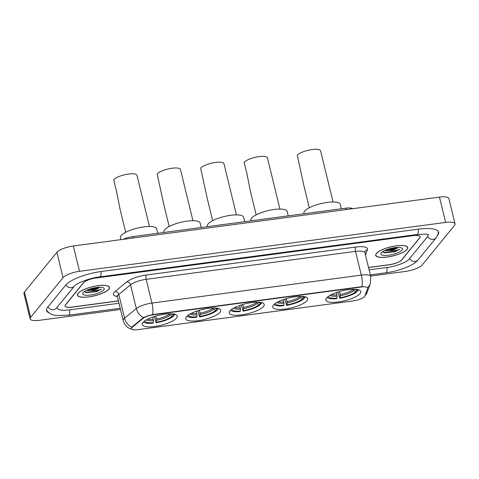 <?xml version="1.0" encoding="UTF-8"?>
<svg xmlns="http://www.w3.org/2000/svg" width="479" height="479" viewBox="0 0 479 479"><rect width="100%" height="100%" fill="white"/><g stroke="black" fill="none" stroke-linecap="round" stroke-linejoin="round"><path stroke-width="0.72" d="M176.535 318.08A18.004 5.113 166.3 0 0 177.23 316.056A18.004 5.113 166.3 0 0 161.668 314.673A18.004 5.113 166.3 0 0 142.934 322.565A18.004 5.113 166.3 0 0 142.239 324.588A18.004 5.113 166.3 0 0 157.801 325.971A18.004 5.113 166.3 0 0 176.535 318.08M307.009 300.656A18.004 5.113 166.3 0 0 307.698 298.633A18.004 5.113 166.3 0 0 292.142 297.249A18.004 5.113 166.3 0 0 273.407 305.141A18.004 5.113 166.3 0 0 272.713 307.165A18.004 5.113 166.3 0 0 288.274 308.548A18.004 5.113 166.3 0 0 307.009 300.656M263.516 306.464A18.004 5.113 166.3 0 0 264.21 304.44A18.004 5.113 166.3 0 0 248.655 303.057A18.004 5.113 166.3 0 0 229.914 310.949A18.004 5.113 166.3 0 0 229.225 312.973A18.004 5.113 166.3 0 0 244.781 314.356A18.004 5.113 166.3 0 0 263.516 306.464M220.029 312.272A18.004 5.113 166.3 0 0 220.717 310.248A18.004 5.113 166.3 0 0 205.162 308.865A18.004 5.113 166.3 0 0 186.427 316.757A18.004 5.113 166.3 0 0 185.732 318.78A18.004 5.113 166.3 0 0 201.288 320.164A18.004 5.113 166.3 0 0 220.029 312.272M360.136 293.561A18.004 5.113 166.3 0 0 360.831 291.537A18.004 5.113 166.3 0 0 345.269 290.154A18.004 5.113 166.3 0 0 326.534 298.046A18.004 5.113 166.3 0 0 325.84 300.07A18.004 5.113 166.3 0 0 341.401 301.453A18.004 5.113 166.3 0 0 360.136 293.561M364.555 296.591A9.173 2.605 166.3 0 0 364.866 296.064L367.585 288.46A9.173 2.605 166.3 0 0 367.627 287.957A9.173 2.605 166.3 0 0 361.274 286.999L153.543 314.739A9.173 2.605 166.3 0 0 142.999 318.451L132.455 327.097A9.173 2.605 166.3 0 0 131.533 328.69A9.173 2.605 166.3 0 0 137.886 329.654L353.436 300.866A9.173 2.605 166.3 0 0 364.555 296.591M123.313 239.32A10.191 2.892 -13.7 0 1 132.635 236.644L345.892 208.167A10.191 2.892 -13.7 0 1 352.598 208.7M368.513 267.462L389.397 264.671A10.191 2.892 166.3 0 0 401.749 259.923L419.748 237.871A10.191 2.892 166.3 0 0 420.143 236.728A10.191 2.892 166.3 0 0 413.084 235.662L95.776 278.036A10.191 2.892 166.3 0 0 83.424 282.784L65.419 304.836A10.191 2.892 166.3 0 0 65.03 305.979A10.191 2.892 166.3 0 0 72.09 307.045L118.403 300.866M57.079 307.344A18.346 5.209 166.3 0 0 57.109 307.913A18.346 5.209 166.3 0 0 69.814 309.835L118.984 303.267M369.099 269.863L387.122 267.456A18.346 5.209 166.3 0 0 409.359 258.905L427.358 236.854A18.346 5.209 166.3 0 0 428.064 234.794A18.346 5.209 166.3 0 0 427.909 234.411M370.614 276.072L405.659 271.395A13.592 3.862 166.3 0 0 422.125 265.061L454.529 225.369A13.592 3.862 166.3 0 0 455.05 223.843A13.592 3.862 166.3 0 0 445.638 222.418L79.514 271.312A13.592 3.862 166.3 0 0 63.042 277.646L30.644 317.337A13.592 3.862 166.3 0 0 30.123 318.864A13.592 3.862 166.3 0 0 39.535 320.289L120.498 309.476M455.05 223.843L448.877 198.528A13.592 3.862 166.3 0 0 439.465 197.103L73.341 245.996A13.592 3.862 166.3 0 0 56.875 252.331L24.471 292.022A13.592 3.862 166.3 0 0 23.95 293.549L30.123 318.864M437.704 235.243A29.213 8.299 166.3 0 0 438.626 232.219A29.213 8.299 166.3 0 0 418.389 229.16L101.081 271.533A29.213 8.299 166.3 0 0 65.671 285.155L47.672 307.207A29.213 8.299 166.3 0 0 46.547 310.488A29.213 8.299 166.3 0 0 48.756 312.745M407.102 249.385A16.478 4.682 166.3 0 0 407.737 247.535A16.478 4.682 166.3 0 0 393.504 246.266A16.478 4.682 166.3 0 0 376.356 253.487A16.478 4.682 166.3 0 0 375.722 255.337A16.478 4.682 166.3 0 0 389.96 256.606A16.478 4.682 166.3 0 0 407.102 249.385M108.817 289.22A16.478 4.682 166.3 0 0 109.452 287.37A16.478 4.682 166.3 0 0 95.213 286.101A16.478 4.682 166.3 0 0 78.065 293.322A16.478 4.682 166.3 0 0 77.436 295.172A16.478 4.682 166.3 0 0 91.669 296.441A16.478 4.682 166.3 0 0 108.817 289.22M131.539 327.858L132.348 326.642L143.484 317.613C145.832 316.457 148.885 315.445 152.639 314.577L362.01 286.616A11.891 4.012 82.4 0 0 361.31 275.102A13.592 3.862 -13.7 0 1 370.728 276.527L364.938 252.792A13.592 3.862 166.3 0 0 355.526 251.367L146.155 279.329A13.592 3.862 166.3 0 0 130.539 284.831L118.786 294.465A13.592 3.862 166.3 0 0 117.936 295.298A13.592 3.862 166.3 0 0 117.415 296.824L116.822 295.854M368.537 267.563L389.146 264.809A10.191 2.892 166.3 0 0 401.498 260.061L419.688 237.776A10.191 2.892 166.3 0 0 420.077 236.632A10.191 2.892 166.3 0 0 413.018 235.566L96.028 277.898A10.191 2.892 166.3 0 0 83.675 282.646L65.485 304.931A10.191 2.892 166.3 0 0 65.096 306.075A10.191 2.892 166.3 0 0 72.155 307.141L118.427 300.962M376.512 253.469A16.304 4.628 166.3 0 0 375.889 255.295A16.304 4.628 166.3 0 0 389.978 256.552A16.304 4.628 166.3 0 0 406.946 249.403A16.304 4.628 166.3 0 0 407.575 247.571A16.304 4.628 166.3 0 0 393.481 246.32A16.304 4.628 166.3 0 0 376.512 253.469M382.661 251.709L384.511 252.816L394.726 251.822L399.791 249.272C396.935 250.487 393.277 251.026 388.816 250.894A7.682 2.179 166.3 0 0 398.043 247.409M388.816 250.894L384.673 250.565M398.019 247.409L392.558 249.535L385.823 250.05M402.067 250.056A11.077 3.143 166.3 0 0 401.785 248.026A11.077 3.143 166.3 0 0 391.301 248.302A11.077 3.143 166.3 0 0 381.392 252.816A11.077 3.143 166.3 0 0 381.23 253.038A11.077 3.143 166.3 0 0 388.948 255.175A11.077 3.143 166.3 0 0 402.067 250.056M399.791 249.272L393.409 251.744L384.397 252.403L382.775 251.924M396.229 247.493L392.636 248.583L387.649 249.355M394.726 251.822L384.332 252.774M397.468 247.421L392.732 248.978L386.421 249.804M78.227 293.304A16.304 4.628 166.3 0 0 77.598 295.13A16.304 4.628 166.3 0 0 91.687 296.387A16.304 4.628 166.3 0 0 108.655 289.238A16.304 4.628 166.3 0 0 109.284 287.406A16.304 4.628 166.3 0 0 95.195 286.155A16.304 4.628 166.3 0 0 78.227 293.304M84.37 291.543L86.22 292.651L96.441 291.657L101.506 289.106C98.644 290.316 94.986 290.861 90.531 290.729A7.682 2.179 166.3 0 0 99.758 287.244M90.531 290.729L86.388 290.4M99.734 287.244L94.267 289.37L87.537 289.885M103.775 289.891A11.077 3.143 166.3 0 0 103.5 287.861A11.077 3.143 166.3 0 0 93.016 288.136A11.077 3.143 166.3 0 0 83.107 292.651A11.077 3.143 166.3 0 0 82.945 292.873A11.077 3.143 166.3 0 0 90.657 295.01A11.077 3.143 166.3 0 0 103.775 289.891M101.506 289.106L95.117 291.579L86.106 292.238L84.484 291.759M97.944 287.328L94.345 288.418L89.357 289.19M96.441 291.657L86.04 292.609M99.183 287.256L94.441 288.813L88.136 289.639M333.055 201.982L320.577 150.813A12.232 3.473 166.3 0 0 310.015 149.873A12.232 3.473 166.3 0 0 297.285 155.238L303.68 184.756L309.29 207.772M341.353 208.772L340.276 204.353A18.687 5.305 166.3 0 0 324.127 202.91A18.687 5.305 166.3 0 0 304.686 211.107A18.687 5.305 166.3 0 0 303.967 213.203L304.099 213.748M327.085 297.453A16.849 4.784 166.3 0 0 327.187 297.513L327.959 297.932A16.172 4.592 166.3 0 0 336.569 298.662L337.012 298.124L337.09 296.16L336.39 292.531M327.211 297.339A16.172 4.592 166.3 0 0 327.959 297.932M358.603 289.651L358.118 290.37A16.172 4.592 166.3 0 0 358.358 289.747M328.438 296.357A14.609 4.149 166.3 0 0 337.012 298.124M358.118 290.37L356.651 290.567A14.609 4.149 166.3 0 0 356.819 289.442M354.879 289.274A13.065 3.712 166.3 0 1 354.855 289.328L356.651 290.567M357.568 290.448L357.172 291.531A16.172 4.592 166.3 0 1 339.743 298.237L337.97 291.998M339.743 298.237L340.18 297.698A14.609 4.149 166.3 0 0 355.705 291.729L357.172 291.531M339.425 291.555L340.132 294.441L340.18 297.698M355.705 291.729L353.909 290.484L353.125 289.262M279.922 209.078L267.45 157.908A12.232 3.473 166.3 0 0 256.882 156.968A12.232 3.473 166.3 0 0 244.158 162.333L246.883 173.5L250.547 191.851L256.163 214.867M288.226 215.867L287.149 211.449A18.687 5.305 166.3 0 0 271 210.006A18.687 5.305 166.3 0 0 251.559 218.196A18.687 5.305 166.3 0 0 250.84 220.298L250.972 220.843M273.958 304.548A16.849 4.784 166.3 0 0 274.06 304.608L274.832 305.027A16.172 4.592 166.3 0 0 283.442 305.758L283.879 305.219L283.963 303.255L283.263 299.626M274.084 304.434A16.172 4.592 166.3 0 0 274.832 305.027M305.476 296.746L304.991 297.465A16.172 4.592 166.3 0 0 305.231 296.842M275.311 303.452A14.609 4.149 166.3 0 0 283.879 305.219M304.991 297.465L303.524 297.663A14.609 4.149 166.3 0 0 303.692 296.537M301.752 296.369A13.065 3.712 166.3 0 1 301.728 296.417L303.524 297.663M304.44 297.543L304.045 298.627A16.172 4.592 166.3 0 1 286.616 305.333L284.843 299.094M286.616 305.333L287.053 304.794A14.609 4.149 166.3 0 0 302.578 298.824L304.045 298.627M286.298 298.651L287.005 301.536L287.053 304.794M302.578 298.824L300.776 297.579L299.998 296.357M236.434 214.885L223.962 163.716A12.232 3.473 166.3 0 0 213.394 162.776A12.232 3.473 166.3 0 0 200.665 168.141L207.06 197.659L212.67 220.675M244.733 221.675L243.655 217.256A18.687 5.305 166.3 0 0 227.513 215.813A18.687 5.305 166.3 0 0 208.066 224.01A18.687 5.305 166.3 0 0 207.347 226.106L207.479 226.651M230.465 310.356A16.849 4.784 166.3 0 0 230.567 310.416L231.339 310.835A16.172 4.592 166.3 0 0 239.955 311.566L240.392 311.027L240.476 309.063L239.769 305.434M230.591 310.242A16.172 4.592 166.3 0 0 231.339 310.835M261.983 302.554L261.498 303.273A16.172 4.592 166.3 0 0 261.738 302.65M231.818 309.26A14.609 4.149 166.3 0 0 240.392 311.027M261.498 303.273L260.031 303.47A14.609 4.149 166.3 0 0 260.199 302.345M258.259 302.177A13.065 3.712 166.3 0 1 258.235 302.231L260.031 303.47M260.947 303.351L260.552 304.434A16.172 4.592 166.3 0 1 243.122 311.14L241.356 304.901M243.122 311.14L243.56 310.602A14.609 4.149 166.3 0 0 259.085 304.632L260.552 304.434M242.805 304.458L243.512 307.344L243.56 310.602M259.085 304.632L257.289 303.387L256.505 302.165M192.941 220.693L180.469 169.524A12.232 3.473 166.3 0 0 169.901 168.584A12.232 3.473 166.3 0 0 157.178 173.949L163.567 203.467L169.177 226.483M201.24 227.483L200.162 223.064A18.687 5.305 166.3 0 0 184.02 221.621A18.687 5.305 166.3 0 0 164.578 229.818A18.687 5.305 166.3 0 0 163.86 231.914L163.992 232.459M186.978 316.164A16.849 4.784 166.3 0 0 187.073 316.224L187.846 316.643A16.172 4.592 166.3 0 0 196.462 317.373L196.899 316.835L196.983 314.871L196.282 311.242M187.097 316.05A16.172 4.592 166.3 0 0 187.846 316.643M218.496 308.362L218.011 309.081A16.172 4.592 166.3 0 0 218.25 308.458M188.325 315.068A14.609 4.149 166.3 0 0 196.899 316.835M218.011 309.081L216.544 309.278A14.609 4.149 166.3 0 0 216.706 308.153M214.766 307.985A13.065 3.712 166.3 0 1 214.742 308.039L216.544 309.278M217.454 309.159L217.065 310.242A16.172 4.592 166.3 0 1 199.629 316.948L197.863 310.709M199.629 316.948L200.072 316.409A14.609 4.149 166.3 0 0 215.598 310.44L217.065 310.242M199.318 310.266L200.018 313.152L200.072 316.409M215.598 310.44L213.796 309.195L213.017 307.973M149.454 226.501L136.976 175.332A12.232 3.473 166.3 0 0 126.408 174.392A12.232 3.473 166.3 0 0 113.685 179.757L116.409 190.923L120.073 209.275L125.69 232.291M157.753 233.291L156.675 228.872A18.687 5.305 166.3 0 0 140.527 227.429A18.687 5.305 166.3 0 0 121.085 235.626A18.687 5.305 166.3 0 0 120.367 237.722L120.84 239.65M143.484 321.972A16.849 4.784 166.3 0 0 143.586 322.032L144.359 322.451A16.172 4.592 166.3 0 0 152.969 323.181L153.412 322.642L153.49 320.679L152.789 317.05M143.61 321.858A16.172 4.592 166.3 0 0 144.359 322.451M175.003 314.17L174.518 314.889A16.172 4.592 166.3 0 0 174.757 314.266M144.838 320.876A14.609 4.149 166.3 0 0 153.412 322.642M174.518 314.889L173.051 315.086A14.609 4.149 166.3 0 0 173.218 313.961M171.278 313.793A13.065 3.712 166.3 0 1 171.254 313.847L173.051 315.086M173.967 314.966L173.572 316.05A16.172 4.592 166.3 0 1 156.142 322.756L154.37 316.517M156.142 322.756L156.579 322.217A14.609 4.149 166.3 0 0 172.105 316.248L173.572 316.05M155.825 316.074L156.531 318.96L156.579 322.217M172.105 316.248L170.308 315.002L169.524 313.781M361.274 286.999L361.196 286.687M153.543 314.739L153.466 314.428M142.999 318.451L142.892 317.996M132.455 327.097L132.348 326.642M346.233 209.551L345.892 208.167M132.976 238.033L132.635 236.644M120.211 308.278L68.557 315.176A5.437 1.832 -97.6 0 0 69.072 314.853A5.437 1.832 -97.6 0 0 69.695 309.847M47.894 306.931A5.437 4.88 39.2 0 0 53.516 309.691A5.437 4.88 39.2 0 0 56.492 308.069L74.49 286.017C76.311 283.358 89.453 278.018 99.818 276.88L417.125 234.506L425.933 234.123L428.753 234.68M65.898 284.885A5.437 4.88 39.2 0 0 71.515 287.645A5.437 4.88 39.2 0 0 74.49 286.017M100.955 271.551A5.437 1.832 82.4 0 1 100.333 276.557A5.437 1.832 82.4 0 1 99.818 276.88M418.263 229.178A5.437 1.832 82.4 0 1 417.64 234.183A5.437 1.832 82.4 0 1 417.125 234.506M438.351 231.561L438.117 234.027L436.177 237.716A5.437 4.88 -140.8 0 1 433.202 239.344A5.437 4.88 -140.8 0 1 427.573 236.572M436.177 237.716L418.179 259.768A5.437 4.88 -140.8 0 1 415.203 261.39A5.437 4.88 -140.8 0 1 409.581 258.63M418.179 259.768C413.766 265.51 399.055 271.048 385.864 272.802A5.437 1.832 -97.6 0 0 386.379 272.479A5.437 1.832 -97.6 0 0 387.002 267.474M24.471 292.022L30.644 317.337M56.875 252.331L63.042 277.646M73.341 245.996L79.514 271.312M439.465 197.103L445.638 222.418M117.289 296.465A16.987 4.826 -13.7 0 1 113.996 292.561A16.987 4.826 -13.7 0 1 115.062 291.519L126.809 281.886A16.987 4.826 -13.7 0 1 146.334 275.006L355.699 247.044A16.987 4.826 -13.7 0 1 367.399 249.757L365.495 255.073M364.896 295.98L367.333 291.915A11.891 11.209 -160.3 0 1 365.01 295.675M133.198 329.672L129.324 328.384L127.139 326.912C125.157 325.217 123.845 323.097 123.199 320.559A13.592 3.862 -13.7 0 1 123.726 319.032A13.592 3.862 -13.7 0 1 124.576 318.2L136.323 308.566A13.592 3.862 -13.7 0 1 151.945 303.063L361.31 275.102L355.526 251.367A3.395 1.144 82.4 0 1 355.699 247.044M152.639 314.577A11.891 4.012 -97.6 0 0 151.945 303.063L146.155 279.329A3.395 1.144 82.4 0 1 146.334 275.006M143.484 317.613A11.891 9.814 -129.4 0 1 136.323 308.566L130.539 284.831A3.395 2.802 50.6 0 0 126.809 281.886M367.333 291.915L370.363 283.442A11.891 11.209 -160.3 0 1 367.555 287.675M131.797 327.277A11.891 9.814 -129.4 0 1 124.576 318.2L118.786 294.465A3.395 2.802 50.6 0 0 115.062 291.519M367.399 249.757A3.395 3.203 19.7 0 0 364.968 251.774L364.938 252.792M330.085 295.321A13.065 3.712 166.3 0 0 337.09 296.16M331.432 294.603A12.568 3.569 166.3 0 0 336.959 294.866M340.264 295.735A13.065 3.712 166.3 0 0 353.909 290.484M340.132 294.441A12.568 3.569 166.3 0 0 353.167 289.43M276.958 302.417A13.065 3.712 166.3 0 0 283.963 303.255M278.305 301.698A12.568 3.569 166.3 0 0 283.831 301.962M287.137 302.83A13.065 3.712 166.3 0 0 300.776 297.579M287.005 301.536A12.568 3.569 166.3 0 0 300.04 296.525M233.465 308.225A13.065 3.712 166.3 0 0 240.476 309.063M234.812 307.506A12.568 3.569 166.3 0 0 240.344 307.769M243.643 308.638A13.065 3.712 166.3 0 0 257.289 303.387M243.512 307.344A12.568 3.569 166.3 0 0 256.546 302.333M189.977 314.032A13.065 3.712 166.3 0 0 196.983 314.871M191.325 313.314A12.568 3.569 166.3 0 0 196.851 313.577M200.15 314.446A13.065 3.712 166.3 0 0 213.796 309.195M200.018 313.152A12.568 3.569 166.3 0 0 213.053 308.141M146.484 319.84A13.065 3.712 166.3 0 0 153.49 320.679M147.831 319.122A12.568 3.569 166.3 0 0 153.358 319.385M156.663 320.253A13.065 3.712 166.3 0 0 170.308 315.002M156.531 318.96A12.568 3.569 166.3 0 0 169.566 313.949M385.864 272.802L370.321 274.88M46.481 309.775L47.828 311.859L51.097 314.17L53.265 314.931L56.115 315.481L68.557 315.176M56.995 307.446L57.109 307.913M427.975 234.429L428.064 234.794M370.363 283.442L370.728 276.527M65.096 306.075L65.006 305.722M123.199 320.559L117.415 296.824M375.728 254.648L375.889 255.295M407.413 246.924L407.575 247.571M77.442 294.483L77.598 295.13M109.128 286.759L109.284 287.406"/></g></svg>
